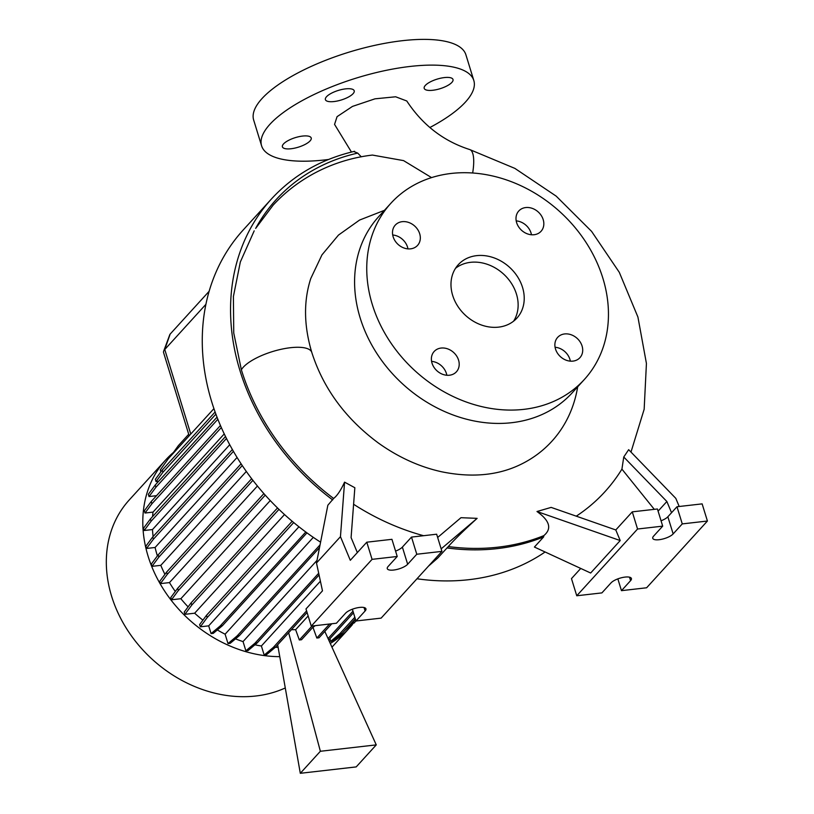 <?xml version="1.0" encoding="UTF-8"?>
<svg xmlns="http://www.w3.org/2000/svg" width="814" height="814" viewBox="0 0 814 814"><rect width="100%" height="100%" fill="white"/><g stroke="black" fill="none" stroke-linecap="round" stroke-linejoin="round"><path stroke-width="1.22" d="M472.669 172.985A37.271 10.653 -73.2 0 0 469.668 149.532C443.508 141.148 422.547 124.969 406.776 100.987L395.655 96.785L374.979 98.83L352.472 106.41L337.057 116.667L334.554 124.4L351.445 152.045M361.284 156.817L357.712 153.103A218.111 179.324 42.3 0 0 255.657 228.408L273.077 205.22C300.987 174.929 337.586 159.127 372.436 155.067L403.561 160.612L431.552 177.605M555.514 349.043A15.069 12.383 42.3 0 0 566.452 360.307A15.069 12.383 42.3 0 0 579.934 357.672A15.069 12.383 42.3 0 0 582.071 346.011A15.069 12.383 42.3 0 0 571.133 334.747A15.069 12.383 42.3 0 0 557.651 337.383A15.069 12.383 42.3 0 0 555.514 349.043M570.339 361.151A15.069 12.383 42.3 0 0 569.912 359.361A15.069 12.383 42.3 0 0 555.087 347.252M432.02 363.156A15.069 12.383 42.3 0 0 442.948 374.42A15.069 12.383 42.3 0 0 456.43 371.784A15.069 12.383 42.3 0 0 458.567 360.124A15.069 12.383 42.3 0 0 447.629 348.86A15.069 12.383 42.3 0 0 434.147 351.495A15.069 12.383 42.3 0 0 432.02 363.156M446.835 375.264A15.069 12.383 42.3 0 0 446.408 373.473A15.069 12.383 42.3 0 0 431.583 361.365M393.142 236.772A15.069 12.383 42.3 0 0 404.07 248.036A15.069 12.383 42.3 0 0 417.551 245.401A15.069 12.383 42.3 0 0 419.688 233.74A15.069 12.383 42.3 0 0 408.75 222.476A15.069 12.383 42.3 0 0 395.268 225.112A15.069 12.383 42.3 0 0 393.142 236.772M407.956 248.881A15.069 12.383 42.3 0 0 407.529 247.09A15.069 12.383 42.3 0 0 392.704 234.992M516.636 222.66A15.069 12.383 42.3 0 0 527.574 233.923A15.069 12.383 42.3 0 0 541.056 231.288A15.069 12.383 42.3 0 0 543.192 219.627A15.069 12.383 42.3 0 0 532.254 208.364A15.069 12.383 42.3 0 0 518.772 210.999A15.069 12.383 42.3 0 0 516.636 222.66M531.461 234.768A15.069 12.383 42.3 0 0 531.033 232.977A15.069 12.383 42.3 0 0 516.208 220.879M291.036 148.748A15.069 5.006 -17.1 0 1 282.407 146.835A15.069 5.006 -17.1 0 1 302.584 136.07A15.069 5.006 -17.1 0 1 311.213 137.983A15.069 5.006 -17.1 0 1 291.036 148.748M334.025 101.547A15.069 5.006 -17.1 0 1 325.397 99.634A15.069 5.006 -17.1 0 1 345.574 88.868A15.069 5.006 -17.1 0 1 354.202 90.781A15.069 5.006 -17.1 0 1 334.025 101.547M432.824 90.262A15.069 5.006 -17.1 0 1 424.196 88.35A15.069 5.006 -17.1 0 1 444.373 77.574A15.069 5.006 -17.1 0 1 453.001 79.487A15.069 5.006 -17.1 0 1 432.824 90.262M354.568 151.302C321.225 159.117 293.528 175 271.479 198.931L243.193 229.996A222.049 182.55 42.3 0 0 211.732 401.862A222.049 182.55 42.3 0 0 320.584 542.185M254.192 230.85L240.334 261.976L233.404 296.52L233.74 332.957L241.371 369.8A221.479 182.092 -137.7 0 0 333.618 498.453L327.849 505.229L316.493 562.993L322.476 590.842L305.993 608.943L311.274 626.108L372.069 559.35L397.222 556.481L388.105 566.493A11.101 3.683 162.9 0 0 387.271 568.64A11.101 3.683 162.9 0 0 393.63 570.044A11.101 3.683 162.9 0 0 407.661 564.255L416.778 554.242L441.931 551.373L381.135 618.121L355.983 620.99L365.11 610.978A11.101 3.683 162.9 0 0 365.934 608.831A11.101 3.683 162.9 0 0 356.959 607.865A11.101 3.683 162.9 0 0 345.543 613.217L336.426 623.229L311.274 626.108M173.474 452.411A124.501 102.361 42.3 0 0 165.741 459.879L129.263 499.938A124.501 102.361 42.3 0 0 111.63 596.306A124.501 102.361 42.3 0 0 285.276 687.962M165.741 459.879A124.501 102.361 42.3 0 0 148.107 556.257A124.501 102.361 42.3 0 0 279.772 656.654M577.675 386.813A148.433 122.039 42.3 0 1 518.671 465.404C496.448 475.61 470.777 477.737 441.626 471.774C419.464 466.88 398.382 457.295 378.398 443.03C345.523 418.661 323.331 388.461 311.803 352.442L311.803 352.442C303.836 325.742 303.48 301.109 310.755 278.561L321.957 254.884L338.461 235.093L359.574 220.055L384.442 210.338M390.862 203.286L378.703 216.636A130.851 107.58 42.3 0 0 360.164 317.918A130.851 107.58 42.3 0 0 455.128 415.72A130.851 107.58 42.3 0 0 572.181 392.847L584.34 379.497A130.851 107.58 42.3 0 0 602.879 278.225A130.851 107.58 42.3 0 0 507.916 180.423A130.851 107.58 42.3 0 0 390.862 203.286A130.851 107.58 42.3 0 0 372.324 304.568A130.851 107.58 42.3 0 0 467.287 402.37A130.851 107.58 42.3 0 0 584.34 379.497M452.665 295.38A39.652 32.601 42.3 0 0 481.45 325.02A39.652 32.601 42.3 0 0 516.921 318.091A39.652 32.601 42.3 0 0 522.537 287.403A39.652 32.601 42.3 0 0 493.752 257.763A39.652 32.601 42.3 0 0 458.292 264.692A39.652 32.601 42.3 0 0 452.665 295.38M513.593 321.174A39.652 32.601 42.3 0 0 516.452 294.078A39.652 32.601 42.3 0 0 455.535 268.284M395.563 551.098A11.101 3.683 162.9 0 0 402.381 547.1L411.508 537.087L436.65 534.208L441.931 551.373M659.106 539.713A11.101 3.683 162.9 0 0 673.147 533.913L682.264 523.901L707.417 521.031L646.621 587.779L621.469 590.659L630.585 580.647A11.101 3.683 162.9 0 0 631.42 578.5A11.101 3.683 162.9 0 0 622.445 577.523A11.101 3.683 162.9 0 0 611.029 582.875L601.902 592.897L576.75 595.767L637.555 529.019L662.698 526.139L653.581 536.151A11.101 3.683 162.9 0 0 652.757 538.298A11.101 3.683 162.9 0 0 659.106 539.713M661.049 520.767A11.101 3.683 162.9 0 0 667.867 516.758L676.983 506.746L702.136 503.876L707.417 521.031M328.53 159.483A111.019 36.884 -17.1 0 1 325.152 159.89A111.019 36.884 -17.1 0 1 261.589 145.808A111.019 36.884 -17.1 0 1 410.266 66.433A111.019 36.884 -17.1 0 1 473.819 80.515A111.019 36.884 -17.1 0 1 429.863 127.523M261.589 145.808L253.673 120.075A111.019 36.884 -17.1 0 1 402.35 40.7A111.019 36.884 -17.1 0 1 465.903 54.782L473.819 80.515M237.078 457.468L155.098 547.486A114.204 93.895 42.3 0 0 157.183 555.219A114.204 93.895 42.3 0 0 157.397 555.901M224.247 433.913L153.022 512.118A114.204 93.895 42.3 0 0 152.574 516.595M229.741 444.729L152.483 529.558A114.204 93.895 42.3 0 0 153.124 536.518M246.327 471.448L160.806 565.343A114.204 93.895 42.3 0 0 164.927 574.358M257.428 486.019L169.475 582.59A114.204 93.895 42.3 0 0 175.295 591.463M270.248 500.569L180.861 598.717A114.204 93.895 42.3 0 0 188.105 606.857M284.513 514.55L194.658 613.207A114.204 93.895 42.3 0 0 202.9 620.146M217.338 629.944A114.204 93.895 42.3 0 0 225.112 634.187L228.001 643.579L230.189 643.325L239.357 635.642L319.515 547.629M313.298 537.362L225.112 634.187M235.511 638.868A114.204 93.895 42.3 0 0 243.04 641.585L245.879 650.803L248.077 650.559L257.234 642.867L319.068 574.979M317.002 560.378L243.04 641.585M254.935 644.8A114.204 93.895 42.3 0 0 261.386 645.99L264.184 655.077L266.371 654.822L275.539 647.13L307.082 612.494M320.401 581.196L261.386 645.99M275.366 647.272A114.204 93.895 42.3 0 0 278.123 647.313M308.15 615.954L295.635 629.69L291.422 629.69M315.181 625.661L312.159 628.062M205.911 304.334L164.764 349.511A15.863 5.271 162.9 0 0 163.665 351.19A15.863 5.271 162.9 0 0 163.573 352.574L189.184 435.805M277.676 644.78L300.305 773.3L356.196 766.91L376.261 744.881L320.37 751.271L288.644 632.743M295.635 629.69L299.328 639.977L301.526 639.733L314.245 625.763M324.817 631.41L376.261 744.881M313.166 627.869L316.829 638.034L319.017 637.779L331.786 623.758M620.207 540.567L536.986 511.518C549.806 520.695 552.085 528.734 543.813 535.643L543.671 536.884L534.411 547.049L590.649 573.015L620.207 540.567L615.791 529.955L632.274 511.853L657.427 508.984L662.698 526.139M576.271 516.168A221.632 182.214 42.3 0 0 621.916 469.129L623.758 457L666.87 501.505L671.55 512.718M666.87 501.505L658.088 511.151M580.738 568.437L571.479 578.612L576.75 595.767M617.846 578.876L621.469 590.659M679.202 506.491L675.803 498.351L628.662 449.684L623.758 457M676.983 506.746L682.264 523.901M632.274 511.853L637.555 529.019M654.293 509.34L621.916 469.129M615.791 529.955L551.139 507.397L536.986 511.518M428.459 566.157L437.678 558.109L448.3 546.56C454.12 539.936 463.726 530.535 477.126 518.355L460.978 517.694L437.657 537.474M357.336 552.574L351.088 537.596L354.843 487.728L344.566 482.142L340.456 536.68L350.305 560.297L366.788 542.195L391.941 539.316L397.222 556.481M366.788 542.195L372.069 559.35M340.456 536.68L316.493 562.993M352.36 609.218L355.983 620.99M411.508 537.087L416.778 554.242M423.585 535.704A221.632 182.214 -137.7 0 1 353.602 504.263M441.157 548.86L477.126 518.355M344.566 482.142C340.801 490.333 337.159 495.767 333.618 498.453M330.281 643.457A124.501 102.361 42.3 0 0 349.837 627.553A124.501 102.361 42.3 0 0 352.431 624.572M344.648 630.585L356.196 620.97M329.894 638.705L330.708 641.361L332.906 641.117L342.073 633.424L355.331 618.864M298.931 526.77L208.689 625.854L211.08 633.607L213.268 633.363L222.436 625.671L306.959 532.865M208.689 625.854L200.315 626.811L207.204 617.541L293.712 522.547M292.165 521.255L206.512 615.292L199.623 624.562L200.315 626.811M194.658 613.207L184.92 614.326L191.799 605.056L278.968 509.361M277.513 507.946L191.117 602.818L184.229 612.077L184.92 614.326M180.861 598.717L171.469 599.786L178.358 590.516L265.242 495.136M263.889 493.61L177.666 588.278L170.787 597.537L171.469 599.786M169.475 582.59L160.389 583.628L167.267 574.369L252.91 480.341M251.658 478.713L166.585 572.12L159.697 581.389L160.389 583.628M160.806 565.343L151.984 566.351L158.872 557.081L242.257 465.537M241.107 463.797L158.181 554.843L151.302 564.102L151.984 566.351M155.098 547.486L146.54 548.463L153.419 539.194L233.425 451.353M232.377 449.511L152.727 536.955L145.848 546.214L146.54 548.463M152.483 529.558L144.19 530.504L151.078 521.245L226.475 438.461M225.509 436.518L150.387 518.996L143.498 528.266L144.19 530.504M153.022 512.118L145.024 513.024L151.913 503.764L221.327 427.543M220.441 425.508L151.221 501.516L144.332 510.785L145.024 513.024M156.532 495.685L149.013 496.55L155.901 487.281L217.857 419.261M217.033 417.155L155.209 485.042L148.331 494.302L149.013 496.55M158.638 481.267L156.044 481.573L162.922 472.303L215.893 414.143M162.922 472.303L162.24 470.054L155.352 479.324L156.044 481.573M160.907 471.855L160.297 469.882L168.366 458.648L213.929 408.628M416.982 578.764A222.049 182.55 42.3 0 0 545.095 551.984M163.665 351.19L169.821 334.595A4.752 1.577 -17.1 0 1 170.146 334.096L209.137 291.29M357.712 153.103L354.121 151.669M543.813 535.643A221.479 182.092 -137.7 0 1 448.3 546.56M320.37 751.271L300.305 773.3M316.829 638.034L329.589 624.012M299.328 639.977L312.047 626.017M171.316 455.423L178.307 445.696L188.706 434.269M162.24 470.054L215.11 412.006M328.062 638.563L352.971 611.202M328.714 639.997L353.469 612.82M245.879 650.803L255.047 643.121L318.691 573.229M255.047 643.121L257.234 642.867M191.117 602.818L191.799 605.056M152.727 536.955L153.419 539.194M211.08 633.607L220.238 625.915L222.436 625.671M220.238 625.915L305.779 532M206.512 615.292L207.204 617.541M166.585 572.12L167.267 574.369M151.221 501.516L151.913 503.764M228.001 643.579L237.159 635.887L320.055 544.881M237.159 635.887L239.357 635.642M177.666 588.278L178.358 590.516M150.387 518.996L151.078 521.245M348.83 625.997L355.535 619.535M352.32 623.066L354.517 622.822M330.708 641.361L339.876 633.668L354.833 617.246M339.876 633.668L342.073 633.424M264.184 655.077L273.341 647.384L306.593 610.887M273.341 647.384L275.539 647.13M155.209 485.042L155.901 487.281M158.181 554.843L158.872 557.081M271.479 198.931A222.049 182.55 42.3 0 0 240.018 370.797A222.049 182.55 42.3 0 0 332.682 499.918M311.803 352.442A37.271 12.383 162.9 0 0 310.572 350.488A37.271 12.383 162.9 0 0 307.977 348.86A37.271 12.383 162.9 0 0 304.192 347.782A37.271 12.383 162.9 0 0 299.552 347.303A37.271 12.383 162.9 0 0 243.345 367.145A37.271 12.383 162.9 0 0 241.371 369.8M402.381 547.1L407.661 564.255M667.867 516.758L673.147 533.913M170.146 334.096L164.764 349.511L190.771 434.055M629.527 577.187L630.585 580.647M364.041 607.529L365.11 610.978M446.937 547.934A222.049 182.55 42.3 0 0 543.671 536.884M331.97 647.171L349.837 627.553M630.982 452.075L644.159 409.269L646.428 363.461L637.922 317.053L619.291 272.314L591.564 231.349L556.186 196.133L514.886 168.396L469.668 149.532"/></g></svg>
